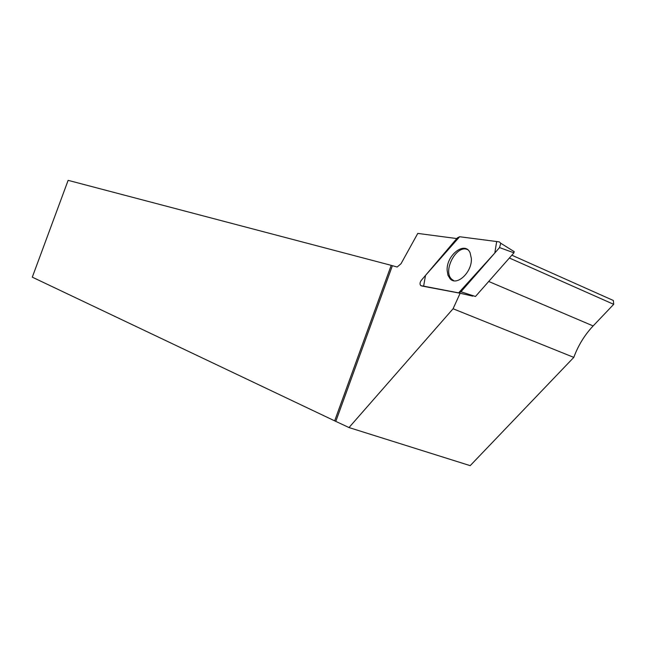 <?xml version="1.0" encoding="UTF-8"?>
<svg xmlns="http://www.w3.org/2000/svg" width="646" height="646" viewBox="0 0 646 646"><rect width="100%" height="100%" fill="white"/><g stroke="black" fill="none" stroke-linecap="round" stroke-linejoin="round"><path stroke-width="0.97" d="M513.893 251.334L513.958 252.82L475.464 296.482L460.961 291.782L499.544 247.58L500.739 243.235L499.318 241.887L459.621 236.735L457.344 237.906L421.257 280.404C419.811 282.528 419.65 284.264 420.772 285.597L458.628 292.872L460.961 291.782M471.354 258.521L470.127 252.869C465.015 240.514 446.208 255.178 447.145 270.416L447.936 275.164L450.044 278.701C456.674 286.687 472.274 272.144 471.354 258.521M456.787 238.56L417.776 233.408L401.021 263.721L397.169 267.016L391.201 265.345L334.66 420.853L349.001 427.555L453.08 308.756L460.138 293.244L422.742 286.178M391.201 265.345L68.129 180.347L32.3 277.166L334.66 420.853M488.707 281.462L593.133 325.939C584.67 334.927 578.227 345.408 573.801 357.383L470.191 465.653L349.001 427.555M460.138 293.244L472.727 296.126M453.88 280.752L451.627 279.177C442.389 270.835 456.706 244.156 467.567 249.631M573.801 357.383L453.08 308.756M511.866 255.202L613.377 300.495L613.7 304.331L509.387 258.012M593.133 325.939L613.7 304.331M392.372 265.748L335.823 421.297M459.629 236.735L425.52 275.382L423.615 286.267L458.62 292.872L494.82 252.998L496.669 241.539L459.629 236.735M421.305 285.831L422.855 286.202M462.714 293.857L458.628 292.872M513.958 252.82L499.544 247.58M514.273 251.69L500.739 243.235"/></g></svg>
